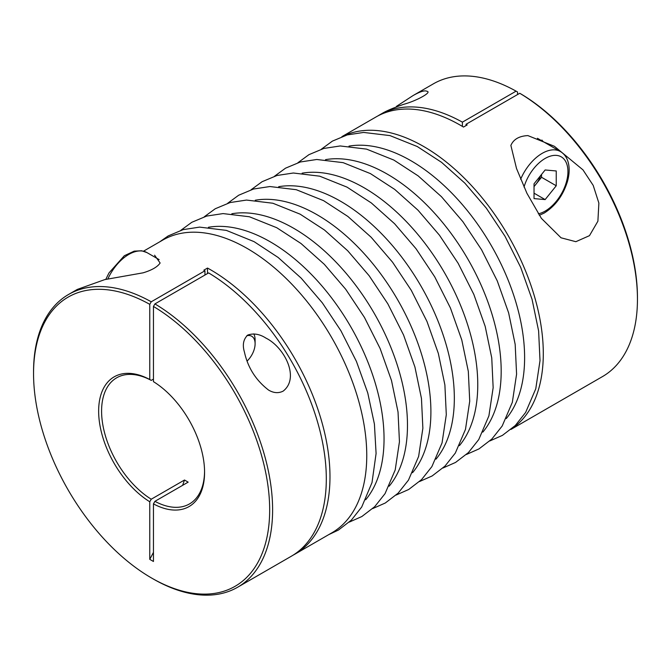 <?xml version="1.0" encoding="UTF-8"?>
<svg xmlns="http://www.w3.org/2000/svg" width="671" height="671" viewBox="0 0 671 671"><rect width="100%" height="100%" fill="white"/><g stroke="black" fill="none" stroke-linecap="round" stroke-linejoin="round"><path stroke-width="1.01" d="M204.94 275.035L204.94 270.79L151.243 301.791L149.767 304.34A166.962 96.398 -120 0 0 33.55 373.546A166.962 96.398 -120 0 0 151.604 578.033L153.08 578.88A169.042 97.597 -120 0 0 237.601 587.251L291.298 556.251A169.042 97.597 -120 0 0 317.559 421.984A169.042 97.597 -120 0 0 208.614 272.912L154.917 303.913L153.449 306.462L153.449 381.656A74.9 43.246 -120 0 1 204.571 472.283A74.9 43.246 -120 0 1 153.449 503.887L153.449 561.476L149.767 559.354A327.674 189.188 120 0 0 153.449 552.359M182.621 485.343A327.674 189.188 120 0 0 184.491 480.017L188.165 482.139L154.917 501.338L153.449 503.887M149.767 304.34L149.767 379.526L151.243 380.382A72.82 42.038 -120 0 0 116.67 377.798A72.82 42.038 -120 0 0 105.162 434.967A72.82 42.038 -120 0 0 151.243 499.216L149.767 501.765L149.767 559.354M153.449 379.107L151.243 380.382M184.491 480.017L151.243 499.216M293.118 555.152A169.042 97.597 -120 0 0 294.972 554.129A169.042 97.597 -120 0 0 320.31 416.775A169.042 97.597 -120 0 0 207.515 268.056L207.515 273.55M207.515 268.056L203.833 270.178A169.042 97.597 -120 0 1 204.94 270.79M510.958 429.432L602.441 376.616A169.042 97.597 -120 0 0 637.45 299.232L637.45 297.53A166.962 96.398 -120 0 0 521.233 94.125L519.757 93.277L466.06 124.278L466.06 125.578M517.551 94.552L517.551 92.002L516.083 91.155L462.386 122.156L462.386 126.4M466.06 124.278A169.042 97.597 -120 0 1 467.167 124.94L463.485 127.062A169.042 97.597 -120 0 0 376.028 116.955L341.916 136.641M462.386 122.156A169.042 97.597 -120 0 0 379.702 114.825A169.042 97.597 -120 0 0 377.882 115.924M154.59 255.206L160.126 262.998C157.5 266.924 151.822 270.203 143.099 272.829L104.76 279.614L77.282 289.427L68.559 294.468A169.042 97.597 -120 0 0 33.55 371.851L33.55 373.546M510.874 145.431C513.5 139.3 519.178 136.02 527.901 135.601L554.372 146.278L582.965 169.864L593.206 185.406L598.876 203.087L597.895 221.204L589.482 235.655L575.852 241.694L561.031 237.794L541.38 218.352L526.945 193.323L516.536 168.555L510.874 145.431M511.537 428.945A169.042 97.597 -120 0 0 508.291 235.781A169.042 97.597 -120 0 0 342.629 136.381M637.45 299.232A169.042 97.597 -120 0 0 519.757 93.277M516.083 91.155A169.042 97.597 -120 0 0 433.399 83.825L413.076 95.559L396.393 106.404M379.702 114.825L383.107 112.862C387.502 110.388 394.422 107.519 403.85 104.273C416.54 100.851 432.602 92.053 426.84 91.256C424.659 90.166 420.071 91.6 413.076 95.559M237.601 587.251A169.042 97.597 -120 0 0 263.862 452.984A169.042 97.597 -120 0 0 154.917 303.913M294.972 554.129L331.751 532.891A169.042 97.597 -120 0 0 331.751 337.706A169.042 97.597 -120 0 0 162.709 240.109L143.552 251.164M151.243 301.791A169.042 97.597 -120 0 0 68.559 294.468M283.17 391.109C300.138 377.865 284.336 347.243 266.001 338.134C259.694 334.066 253.604 333.034 247.75 335.055C243.372 339.266 242.265 344.936 244.429 352.049C247.842 367.649 255.903 380.331 268.593 390.086C273.676 393.097 278.54 393.441 283.17 391.109M149.767 379.526A74.9 43.246 -120 0 0 98.645 411.13A74.9 43.246 -120 0 0 149.767 501.765M151.604 578.033A166.962 96.398 -120 0 0 269.667 510.933A166.962 96.398 -120 0 0 153.449 306.462M534.032 183.787L534.032 198.599L545.137 199.589L556.242 185.775L556.242 170.962L545.137 169.973L534.032 183.787M246.794 335.726A16.339 9.436 -60 0 1 255.106 343.737A16.339 9.436 -60 0 1 247.146 361.006M253.823 333.881A20.801 12.011 -60 0 1 255.106 340.088L255.106 343.737M534.032 186.613L541.531 177.278L541.531 174.452M541.531 177.278L556.242 185.775M534.032 193.173L545.137 199.589M540.566 175.651A15.71 9.067 -60 0 1 535.978 184.189A15.71 9.067 -60 0 1 534.032 186.337M154.917 501.338A72.82 42.038 -120 0 0 189.49 503.921A72.82 42.038 -120 0 0 204.563 471.428M541.925 140.054A37.97 21.925 -60 0 1 542.982 141.497M506.269 418.587A160.822 92.85 -120 0 0 491.306 245.586A160.822 92.85 -120 0 0 348.97 146.127M482.843 432.107A160.822 92.85 -120 0 0 467.88 259.115A160.822 92.85 -120 0 0 325.544 159.648M459.417 445.636A160.822 92.85 -120 0 0 444.454 272.636A160.822 92.85 -120 0 0 302.118 173.177M435.991 459.165A160.822 92.85 -120 0 0 421.027 286.165A160.822 92.85 -120 0 0 278.683 186.697M412.564 472.686A160.822 92.85 -120 0 0 397.593 299.685A160.822 92.85 -120 0 0 255.257 200.226M389.138 486.215A160.822 92.85 -120 0 0 374.166 313.214A160.822 92.85 -120 0 0 231.83 213.755M365.703 499.736A160.822 92.85 -120 0 0 350.74 326.743A160.822 92.85 -120 0 0 208.404 227.276M524.017 187.05A32.25 18.62 -60 0 1 550.95 155.966A32.25 18.62 -60 0 1 567.75 175.106A32.25 18.62 -60 0 1 545.137 211.105A32.25 18.62 -60 0 1 538.327 213.839M520.646 179.249A36.41 21.019 -60 0 1 560.402 151.545L537.421 138.285M107.888 278.893A36.41 21.019 -60 0 1 147.008 252.623L141.673 250.761L134.192 251.147L124.336 255.726L108.979 272.929L105.792 279.371M321.392 149.172L332.38 141.128L347.251 134.913L363.632 132.43L389.977 135.601L417.287 146.546L441.577 162.348L464.86 183.149L486.282 208.102L504.995 236.234L520.688 267.368L532.061 299.35L538.603 330.862L540.012 360.621L535.768 388.794L525.611 412.489L515.261 425.54L502.411 435.387L489.847 440.948M297.958 162.692L308.954 154.657L323.825 148.442L340.205 145.959L366.551 149.121L393.86 160.075L418.15 175.877L441.434 196.67L462.847 221.631L481.568 249.763L497.261 280.897L508.635 312.879L515.177 344.391L516.586 374.15L512.334 402.323L502.185 426.018L491.835 439.06L478.985 448.907L466.42 454.477M274.531 176.221L285.527 168.178L300.39 161.971L316.779 159.488L343.124 162.65L370.434 173.604L394.724 189.407L418.008 210.199L439.421 235.16L458.142 263.284L473.835 294.418L485.2 326.408L491.751 357.911L493.151 387.67L488.907 415.852L478.758 439.539L468.408 452.59L455.559 462.436L442.994 467.997M251.105 189.742L262.101 181.707L276.964 175.492L293.344 173.009L319.698 176.179L347.008 187.125L371.298 202.927L394.582 223.728L415.995 248.681L434.716 276.813L450.409 307.947L461.774 339.929L468.324 371.44L469.725 401.199L465.481 429.373L455.324 453.068L444.982 466.11L432.132 475.965L419.56 481.526M227.679 203.271L238.666 195.236L253.537 189.021L269.918 186.538L296.263 189.7L323.581 200.654L347.872 216.456L371.155 237.249L392.569 262.21L411.289 290.342L426.982 321.468L438.348 353.458L444.89 384.969L446.299 414.72L442.055 442.902L431.898 466.597L421.547 479.639L408.706 489.486L396.133 495.047M204.252 216.8L215.24 208.756L230.111 202.55L246.492 200.067L272.837 203.229L300.147 214.175L324.437 229.977L347.721 250.778L369.142 275.739L387.855 303.862L403.556 334.997L414.921 366.987L421.463 398.49L422.873 428.249L418.629 456.431L408.471 480.117L398.121 493.168L385.28 503.015L372.707 508.576M180.826 230.321L191.814 222.286L206.685 216.07L223.066 213.588L249.411 216.758L276.72 227.704L301.011 243.506L324.294 264.299L345.708 289.26L364.428 317.391L380.121 348.526L391.495 380.507L398.037 412.019L399.446 441.778L395.202 469.952L385.045 493.646L374.695 506.689L361.845 516.536L349.281 522.105M159.715 241.837L168.22 235.907L183.141 229.633L199.589 227.117L226.345 230.379L254.083 241.652L278.13 257.454L301.17 278.138L322.365 302.898L340.91 330.761L356.427 361.426L367.758 392.946L374.41 424.047L376.087 453.495L372.011 482.583L361.728 506.991L351.344 520.142L338.436 530.056L328.748 534.628M539.308 215.332L544.273 213.017C555.244 206.106 562.944 195.689 567.372 181.757C569.478 174.359 569.721 167.75 568.085 161.929C566.685 157.215 564.126 153.76 560.402 151.545M266.001 338.142L265.506 337.849M159.144 259.627L147.008 252.623"/></g></svg>
